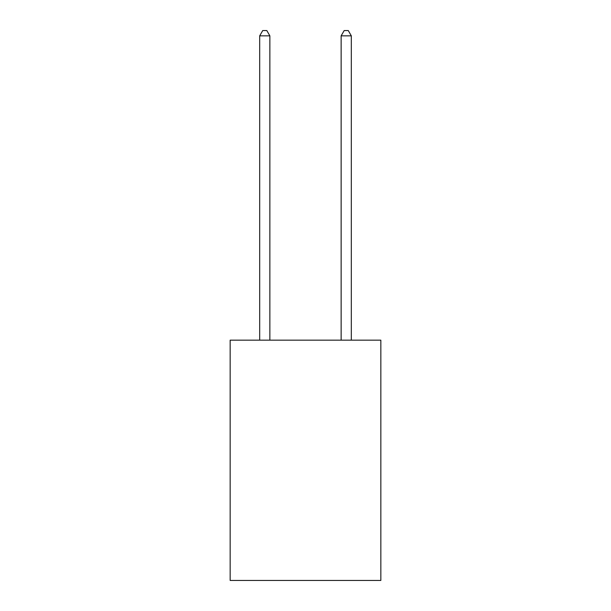 <?xml version="1.0" encoding="UTF-8"?>
<svg xmlns="http://www.w3.org/2000/svg" width="611" height="611" viewBox="0 0 611 611"><rect width="100%" height="100%" fill="white"/><g stroke="black" fill="none" stroke-linecap="round" stroke-linejoin="round"><path stroke-width="0.92" d="M380.844 340.159L380.844 580.45L230.156 580.45L230.156 340.159L380.844 340.159M269.863 340.159L269.863 35.843L259.683 35.843L259.683 340.159M259.683 35.843L262.738 30.55L266.808 30.55L269.863 35.843M351.317 340.159L351.317 35.843L341.137 35.843L341.137 340.159M341.137 35.843L344.192 30.55L348.262 30.55L351.317 35.843"/></g></svg>
